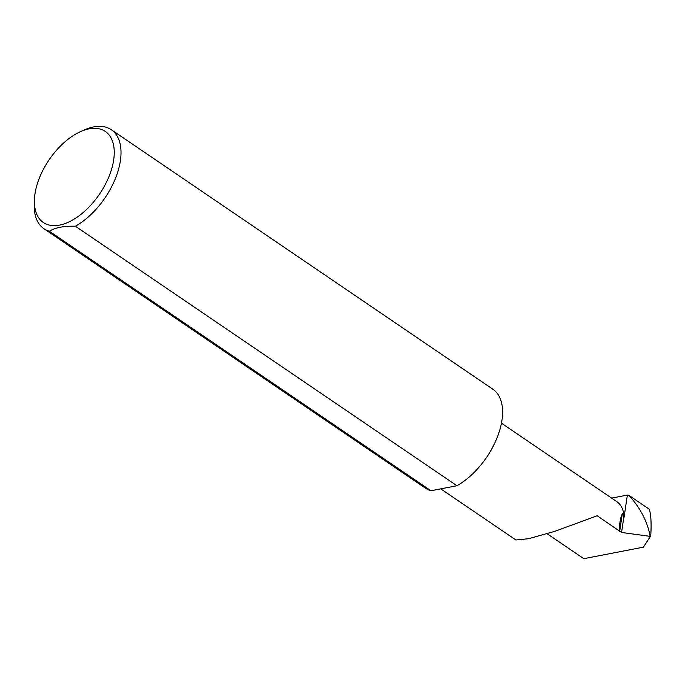 <?xml version="1.0" encoding="UTF-8"?>
<svg xmlns="http://www.w3.org/2000/svg" width="685" height="685" viewBox="0 0 685 685"><rect width="100%" height="100%" fill="white"/><g stroke="black" fill="none" stroke-linecap="round" stroke-linejoin="round"><path stroke-width="1.03" d="M619.668 531.517L622.288 513.844L622.785 513.681L623.932 516.473L621.56 532.468L597.183 515.762L554.662 531.38L528.606 538.71L515.925 539.986L440.746 488.859M37.23 184.137A55.083 30.482 -55.8 0 0 34.421 199.618A55.083 30.482 -55.8 0 0 65.923 223.224A55.083 30.482 -55.8 0 0 111.407 169.794A55.083 30.482 -55.8 0 0 80.719 131.537A55.083 30.482 -55.8 0 0 37.23 184.137M80.719 131.537L84.58 129.833A59.869 33.137 124.2 0 1 111.287 129.705A59.869 33.137 124.2 0 1 117.931 171.413A59.869 33.137 124.2 0 1 75.367 226.23C63.773 225.93 55.108 227.608 49.389 231.247A59.869 33.137 124.2 0 1 43.943 228.713A59.869 33.137 124.2 0 1 34.25 203.83L34.421 199.618M49.389 231.247L430.959 490.751A59.869 33.137 124.2 0 1 425.513 488.225L43.943 228.713M111.287 129.705L492.858 389.208A59.869 33.137 124.2 0 1 499.502 430.916A59.869 33.137 124.2 0 1 456.938 485.733L75.367 226.23M611.645 498.115L627.366 495.075L624.061 517.278A44.225 24.472 -55.8 0 0 616.894 501.694L501.454 423.176M547.11 533.726L583.817 558.686L643.395 547.161L650.442 536.389L621.56 532.468M650.75 535.73C651.503 523.563 651.024 514.735 649.303 509.246L628.736 495.255C639.781 507.097 646.871 520.412 649.996 535.216L650.442 536.389L650.75 535.73L650.604 536.689M627.366 495.075L628.736 495.255M624.061 517.278L623.932 516.473M430.959 490.751L456.938 485.733M622.288 513.844C620.499 517.492 619.497 523.143 619.291 530.789M649.851 536.175L649.996 535.216M650.724 535.978L650.63 536.638"/></g></svg>
